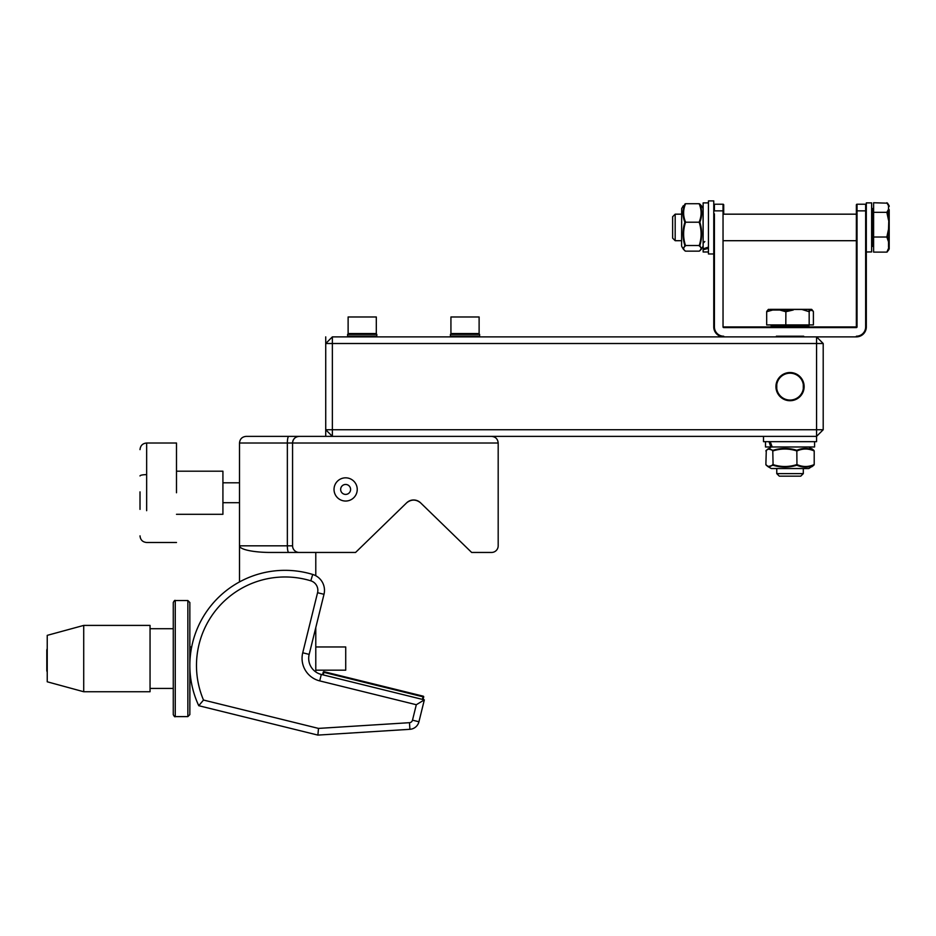 <?xml version="1.0" encoding="UTF-8"?>
<svg xmlns="http://www.w3.org/2000/svg" width="936" height="936" viewBox="0 0 936 936"><rect width="100%" height="100%" fill="white"/><g stroke="black" fill="none" stroke-linecap="round" stroke-linejoin="round"><path stroke-width="1.4" d="M271.007 436.375L404.492 436.375M357.236 489.434A11.606 11.606 0 0 1 345.63 501.041A11.606 11.606 0 0 1 334.023 489.434A11.606 11.606 0 0 1 345.63 477.828A11.606 11.606 0 0 1 357.236 489.434M189.844 646.963L191.669 646.963A95.168 95.168 0 0 1 239.499 581.923L239.499 545.817L287.352 545.817A6.634 1.416 90 0 0 288.768 552.451L355.575 552.451L406.68 502.796A9.945 9.945 0 0 1 420.545 502.796C415.923 499.18 411.302 499.18 406.68 502.796C411.302 499.18 415.923 499.18 420.545 502.796C415.923 499.18 411.302 499.18 406.68 502.796C411.302 499.18 415.923 499.18 420.545 502.796L471.65 552.451L491.552 552.451A6.634 6.634 0 0 0 498.186 545.817L498.186 443.009L292.57 443.009A6.634 6.634 0 0 1 299.204 436.375L246.133 436.375C242.12 436.773 239.909 438.984 239.499 443.009C239.909 438.984 242.12 436.773 246.133 436.375M288.768 552.451L270.539 552.451A31.04 6.634 180 0 1 239.499 545.817L239.499 443.009L292.57 443.009A6.634 6.634 0 0 1 299.204 436.375L491.552 436.375C495.577 436.773 497.788 438.984 498.186 443.009C497.788 438.984 495.577 436.773 491.552 436.375M315.783 575.734A16.579 16.579 0 0 1 323.996 594.301A16.579 16.579 0 0 0 312.729 574.458A95.168 95.168 0 0 0 198.76 705.709A95.168 95.168 0 0 1 312.729 574.458A16.579 16.579 0 0 1 323.996 594.301A16.579 16.579 0 0 0 315.783 575.734A16.579 16.579 0 0 1 323.996 594.301L309.172 654.381L323.996 594.301A16.579 16.579 0 0 0 315.783 575.734L315.783 552.451L270.539 552.451M288.768 436.375A6.634 1.416 -90 0 0 287.352 443.009L287.352 545.817L292.57 545.817L292.57 443.009C292.968 438.984 295.179 436.773 299.204 436.375M292.57 545.817A6.634 6.634 0 0 0 299.204 552.451M315.783 671.943A16.579 16.579 0 0 0 321.305 674.447A16.579 16.579 0 0 1 309.172 654.381A16.579 16.579 0 0 0 321.305 674.447L424.336 699.871L423.049 699.555L423.692 696.981A0.667 0.667 0 0 0 423.201 696.173L423.049 699.555L322.592 674.774L323.224 672.188A0.667 0.667 0 0 1 324.031 671.709A0.667 0.667 0 0 0 323.224 672.188L322.592 674.774L321.305 674.447A16.579 16.579 0 0 1 315.783 671.943L315.783 627.6M345.279 676.95L324.031 671.709L345.279 676.95M187.855 716.613L175.254 716.613L175.254 600.538L187.855 600.538L187.855 716.613L189.844 714.624L189.961 670.176A95.168 95.168 0 0 0 198.76 705.709L317.889 735.099L198.76 705.709L203.498 700.046L318.497 728.407L409.488 722.686A3.311 3.311 0 0 0 412.495 720.17L416.309 704.726L319.714 680.893L321.305 674.447L322.592 674.774L324.031 671.709L423.201 696.173M412.495 720.17L418.942 721.761L424.336 699.871L418.942 721.761A9.945 9.945 0 0 1 409.909 729.308L317.889 735.099L318.497 728.407M416.309 704.726L424.336 699.871M176.494 471.194L222.92 471.194L222.92 514.309L176.494 514.309M140.014 509.383L140.014 491.868M176.494 492.769L176.494 443.009L176.494 492.769M176.494 443.009L146.648 443.009L146.648 510.682M175.254 600.538C174.927 599.964 174.26 600.631 173.265 602.527L173.265 714.624C174.26 716.52 174.927 717.175 175.254 716.613M189.844 714.624L189.844 602.527L187.855 600.538M315.783 670.176L345.723 670.176L345.723 646.963L315.783 646.963M150.052 628.723L173.265 628.723L173.265 688.416L150.052 688.416M150.052 691.739L150.052 625.412L83.713 625.412L83.713 691.739L150.052 691.739M83.713 625.412L47.233 635.357L47.233 681.794L83.713 691.739M866.315 204.879A0.667 0.667 0 0 0 865.648 204.224A0.667 0.667 0 0 1 866.315 204.879L866.315 326.921L865.648 326.921A9.29 9.29 0 0 1 856.358 336.211L856.358 336.878A9.957 9.957 0 0 0 866.315 326.921A9.957 9.957 0 0 1 856.358 336.878L816.566 336.878L823.2 343.512L816.566 343.512L816.566 336.878L332.362 336.878L332.362 343.512L816.566 343.512L816.566 429.741L332.362 429.741L332.362 343.512L325.728 343.512L325.728 429.741L332.362 429.741L332.362 436.375L325.728 429.741L325.728 436.375L325.728 343.512L332.362 336.878L325.728 343.512L325.728 336.878L325.728 429.741M422.733 436.375L816.566 436.375L816.566 429.741L823.2 429.741L816.566 436.375L816.566 441.675L763.507 441.675L763.507 436.375M790.031 373.195A13.432 13.432 0 0 1 801.672 393.342A13.432 13.432 0 0 1 778.401 393.342A13.432 13.432 0 0 1 790.031 373.195M790.031 372.528A14.098 14.098 0 0 0 777.828 393.67A14.098 14.098 0 0 0 802.246 393.67A14.098 14.098 0 0 0 790.031 372.528M823.2 429.741L823.2 343.512M362.209 316.976L376.307 316.976L376.307 333.555L348.122 333.555L348.122 316.976L362.209 316.976M450.93 316.976L479.115 316.976L479.115 333.555L450.93 333.555L450.93 316.976M714.414 241.032L714.414 326.921L713.758 326.921L713.758 253.972L708.447 253.972L708.447 200.901L713.758 200.901L713.758 326.921A9.957 9.957 0 0 0 723.703 336.878L723.703 336.211A9.29 9.29 0 0 1 714.414 326.921L714.414 213.841M714.414 210.857L713.758 210.857L713.758 204.879A0.667 0.667 0 0 1 714.414 204.224L723.037 204.224L714.414 204.224L714.414 210.857L723.037 210.857L723.037 326.921A0.667 0.667 0 0 0 723.703 327.588L856.358 327.588A0.667 0.667 0 0 0 857.025 326.921L857.025 204.224L865.648 204.224L865.648 326.921M723.703 213.841L723.703 204.879A0.667 0.667 0 0 0 723.037 204.224L723.037 210.857L723.703 210.857L723.703 204.879A0.667 0.667 0 0 0 723.037 204.224M857.025 326.921L856.37 326.921L856.37 210.857L856.358 326.933L723.703 326.933L723.703 327.588M866.315 251.983L871.627 251.924L871.627 202.89L866.315 202.89L866.315 210.857L856.37 210.857L856.37 204.879A0.667 0.667 0 0 1 857.025 204.224M871.627 251.924L870.632 251.959M889.2 206.06L886.837 202.749L888.533 205.791A0.667 0.608 180 0 1 889.2 206.411A0.667 0.655 180 0 0 889.106 206.084A0.667 0.608 162.4 0 0 888.533 205.791L888.533 209.29A0.667 0.608 0 0 1 889.2 209.898L889.2 248.812L889.2 241.301L888.533 241.827L888.533 247.326L889.2 246.788A0.667 0.597 0 0 1 889.106 247.092L889.2 248.812M887.468 251.784L889.106 247.092L886.837 252.123L873.616 252.123L873.616 212.332L886.837 212.332L888.533 209.29A0.667 0.608 17.6 0 1 889.106 209.629L888.533 229.168L889.2 229.25L889.2 220.264L888.533 220.182L886.837 212.332L887.527 212.601L889.106 209.629L889.106 220.159L887.527 212.601M873.616 237.019L886.837 237.019L888.533 229.168L889.2 229.25L889.2 241.301L888.533 241.827L886.837 237.019L887.527 236.855L889.106 229.285L889.106 241.511L887.527 236.855M887.527 203.182L873.616 202.749L873.616 212.332M889.106 205.721L887.468 203.089M672.633 216.719L672.633 238.154L675.184 240.704L675.184 214.168L672.633 216.719M708.447 248.321L703.135 249.772L703.135 248.8L708.447 247.127M703.135 248.8L703.135 202.89L708.447 202.89M708.447 251.983L703.135 251.983L703.135 249.772M811.957 448.824L813.782 450.286C808.166 447.841 802.515 447.841 796.828 450.286C788.908 447.841 780.987 447.841 773.089 450.286L767.953 448.929L765.87 450.976C768.175 448.379 770.48 448.379 772.785 450.976L773.089 450.286M766.104 465.087L767.965 466.619L773.089 465.239L772.785 450.976C780.846 448.379 788.896 448.379 796.945 450.976C802.702 448.379 808.447 448.379 814.203 450.976L814.203 464.548C808.447 467.146 802.702 467.146 796.945 464.548L796.828 450.286M766.292 450.286L765.87 464.548L767.953 466.619M776.763 473.628L776.763 468.538L808.599 468.538L803.299 468.538L803.299 473.628L776.763 473.628L779.314 476.167L800.76 476.167L803.299 473.628M773.089 465.239C780.987 467.684 788.896 467.684 796.828 465.239C802.526 467.684 808.177 467.684 813.782 465.239L811.945 466.701M766.292 465.239L765.87 464.548C768.175 467.146 770.48 467.146 772.785 464.548C780.835 467.146 788.896 467.146 796.945 464.548L796.828 465.239M813.782 465.239L814.203 464.548L813.782 465.239M770.211 309.348L811.395 309.348L770.211 309.348M768.199 309.559A0.667 0.643 54.2 0 1 768.292 309.477L768.292 309.477A0.667 0.643 54.2 0 1 768.339 309.442A0.667 0.667 -90 0 1 768.678 309.348A0.667 0.667 0 0 0 768.292 309.477L766.795 311.325M811.723 309.442A0.667 0.667 90 0 0 811.395 309.348A0.667 0.655 -90 0 1 812.05 310.015A0.667 0.643 -54.2 0 0 811.781 309.477L811.781 309.477A0.667 0.643 -54.2 0 0 811.723 309.442M813.396 311.711L813.396 324.932L785.807 324.932L785.889 311.021L779.992 309.442L810.167 309.442A0.667 0.62 90 0 0 809.851 309.348A0.667 0.655 90 0 1 810.506 310.015L812.986 311.021M808.833 311.021L810.167 309.442A0.667 0.643 54.2 0 1 810.506 310.015L809.172 311.711L801.508 309.348L809.172 311.711L809.172 324.932M785.807 324.932L766.678 324.932L766.678 311.711L768.339 309.442L772.925 309.442L772.762 310.015L766.678 311.711L772.762 310.015L779.723 310.015L780.156 309.348L779.723 310.015L785.807 311.711L793.237 310.015L793.049 309.442L785.889 311.021M699.835 250.743L701.403 249.151L699.835 245.513C702.281 237.756 702.281 229.987 699.835 222.206C702.281 216.146 702.281 210.12 699.835 204.13L701.427 205.709M703.135 245.992L703.053 208.541L701.497 205.861M685.117 203.872L684.883 204.13C682.438 210.109 682.438 216.134 684.883 222.206C682.438 229.987 682.438 237.756 684.883 245.513L699.835 245.513M684.883 222.206L699.835 222.206M699.157 203.72L699.835 204.13L699.157 203.72C701.743 209.851 701.743 215.982 699.157 222.113C701.743 230.01 701.743 237.919 699.157 245.829C701.743 247.607 701.743 249.385 699.157 251.152L685.573 251.152C682.976 249.385 682.976 247.607 685.573 245.829C682.976 237.919 682.976 230.022 685.573 222.113C682.976 215.982 682.976 209.839 685.573 203.72L699.157 203.72M681.583 245.571L681.677 208.541L681.583 245.571M684.883 245.513L683.315 249.151L681.677 246.332M684.883 250.743L685.573 251.152L684.883 250.743M684.883 204.13L685.573 203.72L684.883 204.13M770.234 441.675L772.2 446.987L770.808 446.987L769.053 441.675M814.577 441.675L814.577 446.987L772.2 446.987M770.808 446.987L765.496 446.987L765.496 441.675M325.728 336.878L325.728 343.512L325.728 336.878M350.602 489.434A4.973 4.973 0 0 0 343.138 485.129A4.973 4.973 0 0 0 343.138 493.74A4.973 4.973 0 0 0 350.602 489.434M323.236 674.926L323.868 672.352L423.049 696.817L422.405 699.391M312.729 574.458A16.579 16.579 0 0 1 323.996 594.301A16.579 16.579 0 0 0 312.729 574.458L310.799 580.811A88.534 88.534 0 0 0 203.498 700.046M319.714 680.893A23.213 23.213 0 0 1 302.737 652.79L317.561 592.71A9.945 9.945 0 0 0 310.799 580.811M418.942 721.761A9.945 9.945 0 0 1 409.909 729.308L409.488 722.686M323.996 594.301L317.561 592.71M309.172 654.381L302.737 652.79M140.014 475.944A6.634 1.31 0 0 1 146.648 474.634M47.233 650.333L47.233 670.235M47.233 648.73A3.311 3.311 0 0 0 46.8 650.38L46.8 650.38A3.311 3.311 -96.1 0 1 47.233 648.753M46.8 670.281A3.311 3.311 0 0 0 47.233 671.931A3.311 3.311 -96.1 0 1 46.812 670.281L46.8 650.38M451.234 333.555L478.811 333.555M479.045 333.661L450.427 334.363L479.618 334.363L479.618 336.071L450.427 336.071L479.618 336.071M478.811 336.878L451.234 336.878M348.426 333.555L376.003 333.555M376.237 333.661L347.619 334.363L376.81 334.363L376.81 336.071L347.619 336.071L376.81 336.071M376.003 336.878L348.426 336.878M803.696 336.211L776.365 336.211M856.358 326.933L856.358 327.588M723.703 326.921L723.037 326.921M873.616 246.344L872.282 246.344L872.282 208.529L871.627 209.196M771.475 446.987L808.599 446.987M808.599 468.538L771.475 468.538M808.938 324.932L808.938 326.266L771.135 326.266L771.79 326.933M239.499 482.8L222.92 482.8M239.499 502.702L222.92 502.702M176.494 542.494L146.648 542.494C142.611 542.096 140.4 539.885 140.014 535.86M146.648 443.009C142.611 443.395 140.4 445.606 140.014 449.631M450.427 334.363L450.427 336.071M347.619 334.363L347.619 336.071M872.282 246.344L871.627 245.677M873.616 208.529L872.282 208.529M889.106 249.151L888.381 250.403M856.37 214.168L723.703 214.168M681.583 214.168L675.184 214.168M856.37 240.704L723.703 240.704M681.583 240.704L675.184 240.704M704.796 241.535L703.135 243.184M771.147 447.069L766.104 450.438M808.926 447.069L813.969 450.438M808.926 468.456L813.969 465.087M771.147 468.456L768.117 466.701M808.938 326.266L808.271 326.933M771.135 324.932L771.135 326.266M813.279 311.325L811.781 309.477A0.667 0.667 0 0 0 811.395 309.348M776.763 384.52L776.763 388.732M803.299 384.52L803.299 388.732M703.053 246.332L699.613 251M699.613 203.872L701.427 205.721M681.677 208.541L683.315 205.709M685.117 251L683.315 249.151"/></g></svg>
